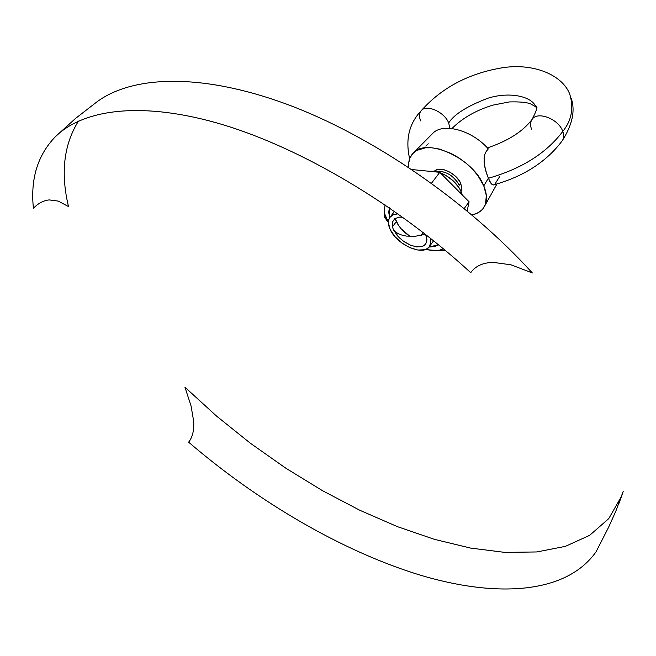 <?xml version="1.0" encoding="UTF-8"?>
<svg xmlns="http://www.w3.org/2000/svg" width="656" height="656" viewBox="0 0 656 656"><rect width="100%" height="100%" fill="white"/><g stroke="black" fill="none" stroke-linecap="round" stroke-linejoin="round"><path stroke-width="0.98" d="M435.896 171.544C445.416 170.609 453.222 175.152 459.298 185.172L460.758 183.483L459.413 180.966L455.362 176.136L450.032 172.216L444.268 169.814L441.504 169.314L436.748 169.781L434.297 171.282C439.438 165.287 456.781 173.225 460.758 183.483L459.298 185.172C454.665 176.833 447.9 172.143 438.995 171.118M531.516 129.117C530.105 125.321 530.278 122.114 532.024 119.499C537.256 110.716 558.781 118.974 562.782 131.43C571.524 120.663 573.877 108.338 569.851 94.456C573.877 108.338 571.524 120.663 562.782 131.43C564.086 135.111 563.914 138.219 562.258 140.737C563.914 138.219 564.086 135.111 562.782 131.43C546.366 153.192 521.561 168.805 488.359 178.268L491.049 183.442L492.312 184.689L493.796 184.853L492.312 184.689L489.737 181.261L486.973 174.668L484.645 166.353L484.054 158.022L484.792 154.381L486.26 151.331L488.294 148.92C472.058 130.011 442.365 122.188 432.509 133.644L413.296 153.037M449.844 128.314L448.696 122.975L449.844 128.314M536.559 108.593L535.854 106.838C531.844 96.227 509.474 91.446 488.031 98.187C467.088 106.149 453.977 114.415 448.696 122.975C453.977 114.415 467.088 106.149 488.031 98.187C509.474 91.446 531.844 96.227 535.854 106.838L536.559 108.593M387.376 221.318L384.662 217.161L387.376 221.318M386.556 219.038L384.662 217.161L384.293 212.88L386.556 219.038L388.59 220.35L386.556 219.038L388.377 222.409L384.293 212.88L384.416 209.986L384.662 217.161L386.556 219.038M389.721 217.628L389.344 207.788L388.721 212.446L389.721 217.628L391.558 215.726L394.092 214.446L397.962 213.815L393.264 214.758L390.017 217.218C387.77 220.359 387.852 224.508 390.246 229.649L388.385 222.966L388.655 220.072L389.721 217.62M385.064 204.861L384.416 209.986L385.064 204.861M396.355 221.654L392.436 226.787L396.355 221.654C399.168 227.279 403.702 232.191 409.975 236.39L401.046 228.657L398.381 225.18L395.117 218.415L396.355 221.654M402.809 217.284L399.43 217.136L394.748 218.661L392.354 222.22L392.559 227.263L393.641 230.1L399.061 237.521L403.981 241.638L410.582 245.262C423.727 249.116 428.737 245.508 425.629 234.43L426.974 239.825L425.711 244.147L421.997 246.623L416.421 246.894L409.828 244.942L403.202 241.08L397.528 235.873L393.641 230.1C396.503 233.29 400.791 235.291 406.523 236.103L415.584 236.209L425.482 234.315M488.294 148.92L486.26 151.331L484.792 154.381L484.038 162.073L485.694 170.634L488.359 178.268L483.784 185.869L477.953 175.718L472.484 169.174L466.014 163.114L458.782 157.801L451.107 153.438L439.438 149.084L432.025 147.789L425.26 147.838L416.872 150.388L412.755 153.602L410 157.883L408.688 163.041L408.663 167.37C408.188 161.597 409.656 156.899 413.05 153.291C426.244 136.883 473.411 158.203 483.784 185.869L488.359 178.268C521.561 168.805 546.366 153.192 562.782 131.43C558.781 118.974 537.256 110.716 532.024 119.499M420.693 120.901C419.004 116.891 419.069 113.611 420.898 111.069C425.678 103.697 444.374 111.635 448.696 122.975C444.374 111.635 425.678 103.697 420.898 111.069M425.826 146.083L428.237 143.787M461.078 191.437C456.929 183.016 449.991 176.8 440.266 172.799L445.744 175.365L453.353 180.966L459.151 187.854L461.078 191.437L460.094 192.757L461.078 191.437L462.234 194.914L461.078 191.437M438.429 172.184L429.229 171.273L433.583 171.2L438.429 172.184M467.17 210.912L469.097 201.818L439.791 172.315L411.935 169.551L439.791 172.315L431.492 183.229L439.791 172.315L469.097 201.818L464.235 208.493L469.097 201.818L467.17 210.912M615.779 511.311L623.2 491.393L621.56 496.239L608.743 518.634L589.678 535.321L565.382 546.358L536.813 551.95L504.915 552.401L470.541 548.072L434.461 539.355L397.372 526.629L359.882 510.294L322.572 490.721L285.942 468.277L250.485 443.317L216.66 416.175L184.943 387.22L191.068 405.982L193.659 421.209C194.25 430.123 192.577 437.117 188.641 442.193C258.267 501.955 341.235 550.646 418.676 574.672C495.469 597.969 566.03 594.525 596.099 551.721L608.465 527.539L615.779 511.311M55.416 136.669L75.497 118.474L96.817 101.951C132.52 75.35 201.433 72.841 286.426 104.083C371.288 135.431 466.457 200.457 532.352 272.97L510.95 264.794L493.312 262.4C482.996 262.58 475.469 266.008 470.729 272.683C396.355 204.237 301.514 148.371 222.556 124.599C143.5 100.999 84.116 108.576 55.416 136.669C37.646 155.095 30.315 178.949 33.415 208.223C38.384 203.188 43.665 200.424 49.241 199.916L58.245 201.089L68.503 206.558C60.459 173.053 63.788 144.558 78.49 121.073M483.784 185.869C487.17 194.209 487.326 201.179 484.243 206.788C481.725 211.052 477.625 213.766 471.943 214.914L476.969 213.315L481.356 210.412L483.078 208.534L485.497 204L486.35 195.578L483.784 185.869M499.675 176.546L494.919 184.09M461.053 191.388L461.824 188.239L460.758 183.483M445.342 250.387L433.067 250.526L425.342 249.518L437.847 250.715L443.489 248.837L437.847 250.715L445.342 250.387M421.201 235.365L423.259 232.593L421.201 235.365M430.311 238.12L430.787 241.49L430.41 244.36L429.229 246.738L427.294 248.55L424.694 249.731L417.905 250.043L409.902 247.673L401.866 242.982L394.978 236.668L390.246 229.649C396.847 244.778 423.161 256.422 429.254 246.705L430.713 242.9L430.311 238.12M438.503 244.721L434.854 246.443L428.942 247.099L438.503 244.721M571.237 98.277C575.41 110.643 572.401 124.812 562.217 140.794C546.391 161.884 523.463 176.603 493.435 184.943M451.968 128.519C462.275 118.178 475.838 110.397 492.681 105.173L509.286 101.934C519.24 101.664 526.268 102.27 530.368 103.755L535.854 106.838C538.133 105.821 536.879 110.019 532.082 119.425C522.881 131.503 507.982 140.999 487.383 147.912M394.51 211.38L390.017 217.218M396.593 234.75L402.964 240.834L410.582 245.262M569.851 94.456C563.16 75.957 535.558 63.099 503.775 67.543C469.466 72.939 441.865 87.412 420.972 110.971C409.041 123.722 405.269 139.646 409.656 158.744M618.862 503.644L621.56 496.239M484.415 206.476L496.945 183.983M433.616 240.76L429.254 246.705"/></g></svg>
